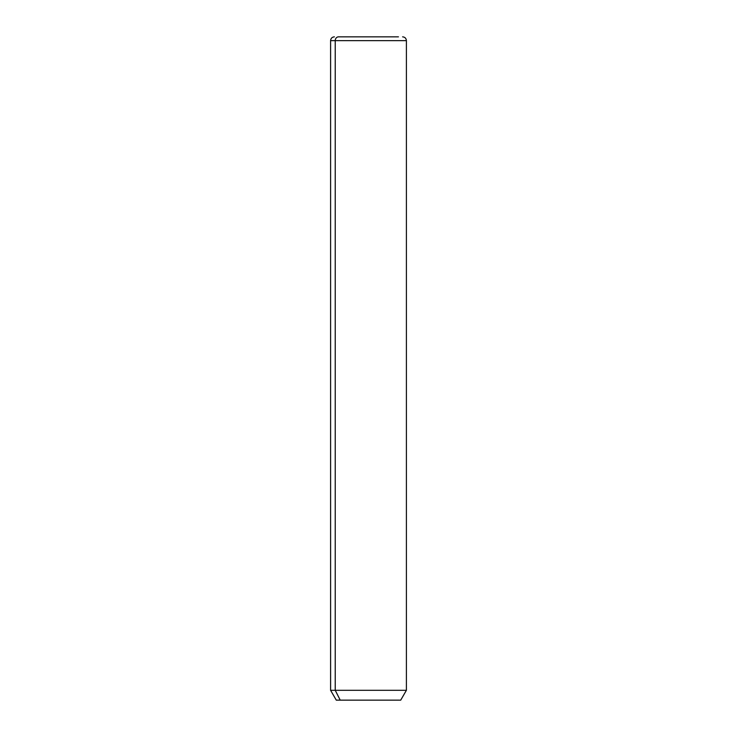 <?xml version="1.0" encoding="UTF-8"?>
<svg xmlns="http://www.w3.org/2000/svg" width="737" height="737" viewBox="0 0 737 737"><rect width="100%" height="100%" fill="white"/><g stroke="black" fill="none" stroke-linecap="round" stroke-linejoin="round"><path stroke-width="1.11" d="M402.614 36.85C404.917 37.071 406.179 38.342 406.4 40.636L406.4 690.302L400.716 700.15L340.227 700.15L335.234 690.302L406.4 690.302L335.234 690.302L340.227 700.15L336.284 700.15L330.6 690.302L335.234 690.302L335.234 40.636L406.4 40.636L335.234 40.636L335.234 690.302L330.6 690.302L330.6 40.636L335.234 40.636L330.6 40.636C330.821 38.342 332.083 37.071 334.386 36.85M340.227 700.15L396.773 700.15M338.559 36.85L398.441 36.85L338.559 36.85A3.786 3.326 90 0 0 335.234 40.636A3.786 3.326 -90 0 1 338.559 36.85L398.441 36.85L338.559 36.85"/></g></svg>
